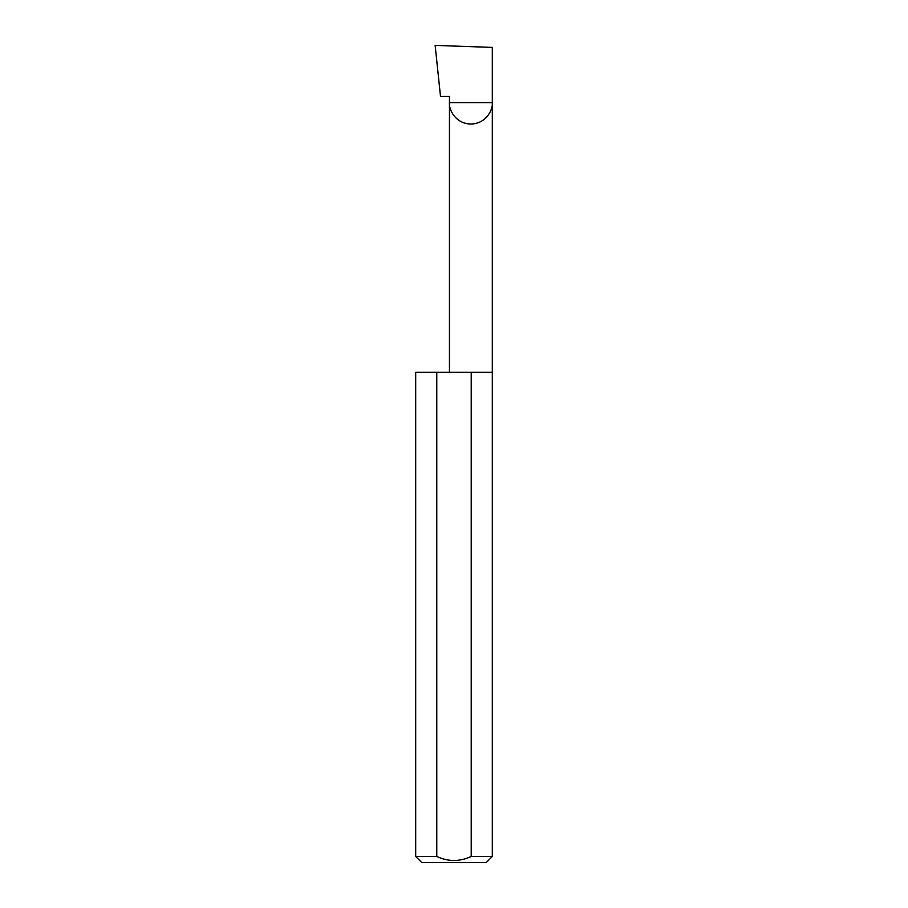 <?xml version="1.0" encoding="UTF-8"?>
<svg xmlns="http://www.w3.org/2000/svg" width="908" height="908" viewBox="0 0 908 908"><rect width="100%" height="100%" fill="white"/><g stroke="black" fill="none" stroke-linecap="round" stroke-linejoin="round"><path stroke-width="1.36" d="M449.449 372.28L449.449 102.604L492.306 102.604L492.306 47.398L435.148 45.4L440.516 96.475L449.449 96.475L449.449 102.604C448.586 108.869 455.01 123.738 470.877 124.033C486.733 123.738 493.169 108.869 492.306 102.604L492.306 856.471L486.177 862.6L421.823 862.6L415.694 856.471L436.782 856.471C448.246 861.817 459.732 861.817 471.218 856.471L492.306 856.471M471.218 856.471L471.218 372.28L492.306 372.28M415.694 856.471L415.694 372.28L436.782 372.28L436.782 856.471M471.218 372.28L436.782 372.28"/></g></svg>
